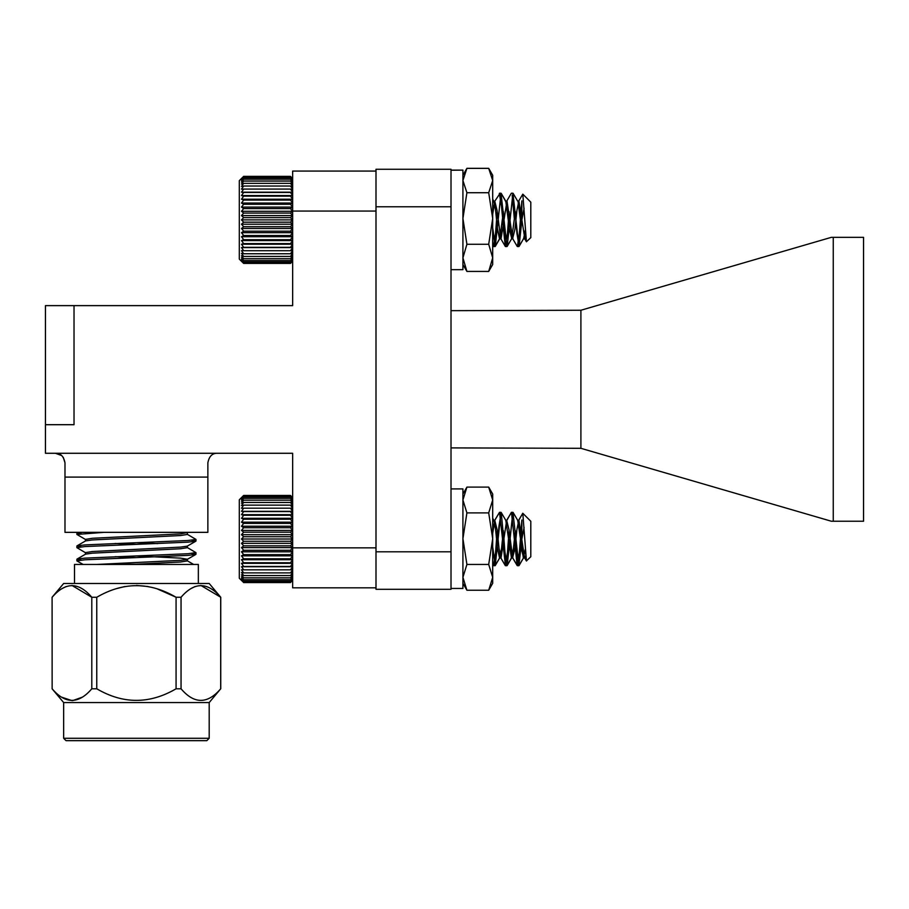 <?xml version="1.0" encoding="UTF-8"?>
<svg xmlns="http://www.w3.org/2000/svg" width="909" height="909" viewBox="0 0 909 909"><rect width="100%" height="100%" fill="white"/><g stroke="black" fill="none" stroke-linecap="round" stroke-linejoin="round"><path stroke-width="1.36" d="M290.471 582.533L292.653 580.192L290.471 582.055L292.653 579.51L290.471 581.112L292.653 578.385L290.471 579.703L292.653 576.829L290.471 577.84L292.653 574.863L290.471 575.556L292.653 572.511L290.471 572.886L292.653 569.784L290.471 569.829L292.653 566.716L290.471 566.443L292.653 563.341L290.471 562.751L292.653 559.717L290.471 558.796L292.653 555.853L290.471 554.626L292.653 551.808L290.471 550.286L292.653 547.616L290.471 545.832L292.653 543.343L290.471 541.287L292.653 539.014L290.471 536.73L292.653 534.685L290.471 532.197L292.653 530.402L290.471 527.731L292.653 526.22L290.471 523.391L292.653 522.175L290.471 519.221L292.653 518.312L290.471 515.278L292.653 514.676L290.471 511.585L292.653 511.312L290.471 508.199L292.653 508.245L290.471 505.143L292.653 505.518L290.471 502.461L292.653 503.154L290.471 500.177L292.653 501.189L290.471 498.325L292.653 499.632L290.471 496.916L292.653 498.518L290.471 495.962L292.653 497.837L290.471 495.485L292.653 497.609L290.471 495.485L243.657 495.485L241.487 497.837L243.657 495.962L241.487 498.518L243.657 496.916L241.487 499.632L243.657 498.325L241.487 501.189L243.657 500.177L241.487 503.154L243.657 502.461L241.487 505.518L243.657 505.143L241.487 508.245L243.657 508.199L241.487 511.312L243.657 511.585L241.487 514.676L243.657 515.278L241.487 518.312L243.657 519.221L241.487 522.175L243.657 523.391L241.487 526.22L243.657 527.731L241.487 530.402L243.657 532.197L241.487 534.685L243.657 536.73L241.487 539.014L243.657 541.287L241.487 543.343L243.657 545.832L241.487 547.616L243.657 550.286L241.487 551.808L243.657 554.626L241.487 555.853L243.657 558.796L241.487 559.717L243.657 562.751L241.487 563.341L243.657 566.443L241.487 566.716L243.657 569.829L241.487 569.784L243.657 572.886L241.487 572.511L243.657 575.556L241.487 574.863L243.657 577.84L241.487 576.829L243.657 579.703L241.487 578.385L243.657 581.112L241.487 579.51L243.657 582.055L241.487 580.192L243.657 582.533L241.487 580.408L243.657 582.533L290.471 582.533L292.653 580.408L290.471 582.533M525.697 556.035L524.538 557.683L518.891 520.073L516.903 529.538L514.926 548.479L512.631 557.683L508.972 529.538L506.677 520.346L511.449 512.335L517.198 565.5L519.391 552.342L521.868 519.982L521.868 539.014L518.891 565.682L512.937 512.335L507.188 565.5L504.995 552.342L501.234 512.528L499.041 525.675L495.28 565.5L492.689 546.888M509.085 530.708L507.483 552.342L505.495 565.682L499.541 512.335L494.769 520.346L492.689 533.424M497.178 530.708L495.575 552.342L493.587 565.682L492.689 562.694M522.811 513.29L530.799 521.266L530.799 556.751L526.425 560.898L522.811 513.29L518.584 520.346M521.868 539.014L524.095 527.379M525.254 549.309L523.357 557.956L517.71 520.346L513.142 512.528M515.301 530.708L513.437 548.479L511.449 557.956L505.802 520.346L501.234 512.528M503.393 530.708L501.529 548.479L499.541 557.956L497.553 548.479L495.575 529.538L493.894 520.346L492.689 518.278M506.677 520.346L501.029 557.956L499.041 548.479L497.064 529.538L494.769 520.346M241.487 580.408L239.306 578.238L239.306 499.791L241.487 497.609M243.657 582.055L290.471 582.055M243.657 581.112L290.471 581.112M243.657 579.703L290.471 579.703M243.657 577.84L290.471 577.84M243.657 575.556L290.471 575.556M243.657 572.886L290.471 572.886M243.657 569.829L290.471 569.829M241.487 566.716L292.653 566.716M243.657 566.443L290.471 566.443M241.487 563.341L292.653 563.341M243.657 562.751L290.471 562.751M241.487 559.717L292.653 559.717M243.657 558.796L290.471 558.796M241.487 555.853L292.653 555.853M243.657 554.626L290.471 554.626M241.487 551.808L292.653 551.808M243.657 550.286L290.471 550.286M241.487 547.616L292.653 547.616M243.657 545.832L290.471 545.832M241.487 543.343L292.653 543.343M243.657 541.287L290.471 541.287M241.487 539.014L292.653 539.014M243.657 536.73L290.471 536.73M241.487 534.685L292.653 534.685M243.657 532.197L290.471 532.197M241.487 530.402L292.653 530.402M243.657 527.731L290.471 527.731M241.487 526.22L292.653 526.22M243.657 523.391L290.471 523.391M241.487 522.175L292.653 522.175M243.657 519.221L290.471 519.221M241.487 518.312L292.653 518.312M243.657 515.278L290.471 515.278M241.487 514.676L292.653 514.676M243.657 511.585L290.471 511.585M241.487 511.312L292.653 511.312M243.657 508.199L290.471 508.199M243.657 505.143L290.471 505.143M243.657 502.461L290.471 502.461M243.657 500.177L290.471 500.177M243.657 498.325L290.471 498.325M243.657 496.916L290.471 496.916M243.657 495.962L290.471 495.962M451.012 170.119L462.92 170.119L451.012 170.233M525.697 236.908L524.538 238.567L526.425 241.783L522.811 194.162L530.799 202.15L530.799 237.635L526.425 241.783L525.254 230.182L523.664 238.567L519.096 246.384L521.868 219.887L520.993 211.581L519.391 233.227L517.403 246.566L519.391 233.227L521.868 200.855L521.868 219.887L519.096 246.384L516.903 233.227L515.301 211.581L511.756 238.567L509.46 229.363L508.472 219.887M523.664 238.567L518.891 246.566L512.937 193.219L507.188 246.384L504.995 233.227L503.393 211.581L499.848 238.567L497.553 229.363L496.564 219.887M524.845 238.828L523.357 238.828L524.845 238.828L518.891 200.957L516.903 210.422L514.926 229.363L512.631 238.567L506.983 200.957L501.029 238.828L499.541 238.828L495.075 246.566L492.689 227.773L495.28 246.384L501.029 193.219L506.983 246.566L511.756 238.567L509.46 229.363L505.802 201.219L501.234 193.401L506.233 202.434M512.187 195.31L514.426 219.887M511.244 193.401L506.677 201.219M512.937 238.828L511.449 238.828L512.937 238.828L510.949 229.363L509.085 211.581L507.483 233.227L505.29 246.384L502.518 219.887M499.859 193.64L494.769 201.219L492.689 214.297M493.587 246.566L492.689 243.567L493.382 246.384L492.689 245.191L493.587 246.566L495.075 246.566L493.587 246.566L495.575 233.227L497.178 211.581L500.723 238.567L497.064 210.422L494.769 201.219M518.141 202.434L520.38 219.887M494.326 202.434L492.689 199.162L493.894 201.219L495.575 210.422L497.553 229.363L499.541 238.828L501.029 238.828M526.425 241.783L524.095 237.351M292.653 580.408L291.198 581.828M291.994 496.95L290.471 495.439L243.657 495.439L242.146 496.95M521.868 538.117L518.834 565.682L516.903 553.115L515.255 531.061M512.165 514.608L511.392 512.335L512.881 512.335L507.131 565.5L504.995 553.115L503.347 531.061M500.257 514.608L499.484 512.335L500.973 512.335L495.223 565.5L492.689 547.729M518.891 565.682L517.13 565.489L514.392 539.378M511.392 512.335L506.177 521.55M505.461 565.682L502.484 539.378M499.484 512.335L494.712 520.346L492.689 532.822M495.007 565.682L493.314 565.489L492.689 563.091M526.55 561.001L525.22 549.536M522.777 513.244L518.119 521.436M519.039 565.5L523.595 557.694L521.368 549.025L520.346 539.378M518.119 521.675L517.641 520.334M507.131 565.5L511.392 557.956L512.869 557.956M495.223 565.5L499.78 557.694L497.553 549.025L496.541 539.378M494.303 521.675L493.826 520.334M525.652 555.956L524.845 557.944L524.061 556.592M521.834 539.378L520.971 531.038M515.88 538.639L514.926 547.922L512.562 557.672L509.063 531.038M503.938 539.014L501.029 557.944L500.257 556.592M498.03 539.378L497.155 531.038M242.93 581.828L239.306 578.238M243.657 582.589L290.471 582.589M290.471 263.417L292.653 261.065L290.471 262.94L292.653 260.394L290.471 261.985L292.653 259.27L290.471 260.576L292.653 257.713L290.471 258.724L292.653 255.747L290.471 256.44L292.653 253.384L290.471 253.759L292.653 250.657L290.471 250.714L292.653 247.6L290.471 247.316L292.653 244.226L290.471 243.623L292.653 240.59L290.471 239.681L292.653 236.726L290.471 235.511L292.653 232.681L290.471 231.17L292.653 228.5L290.471 226.705L292.653 224.216L290.471 222.171L292.653 219.887L290.471 217.615L292.653 215.569L290.471 213.07L292.653 211.286L290.471 208.615L292.653 207.093L290.471 204.275L292.653 203.048L290.471 200.105L292.653 199.196L290.471 196.151L292.653 195.56L290.471 192.469L292.653 192.185L290.471 189.072L292.653 189.129L290.471 186.027L292.653 186.402L290.471 183.345L292.653 184.038L290.471 181.061L292.653 182.073L290.471 179.209L292.653 180.516L290.471 177.8L292.653 179.391L290.471 176.846L292.653 178.721L290.471 176.369L292.653 178.494L290.471 176.369L243.657 176.369L241.487 178.721L243.657 176.846L241.487 179.391L243.657 177.8L241.487 180.516L243.657 179.209L241.487 182.073L243.657 181.061L241.487 184.038L243.657 183.345L241.487 186.402L243.657 186.027L241.487 189.129L243.657 189.072L241.487 192.185L243.657 192.469L241.487 195.56L243.657 196.151L241.487 199.196L243.657 200.105L241.487 203.048L243.657 204.275L241.487 207.093L243.657 208.615L241.487 211.286L243.657 213.07L241.487 215.569L243.657 217.615L241.487 219.887L243.657 222.171L241.487 224.216L243.657 226.705L241.487 228.5L243.657 231.17L241.487 232.681L243.657 235.511L241.487 236.726L243.657 239.681L241.487 240.59L243.657 243.623L241.487 244.226L243.657 247.316L241.487 247.6L243.657 250.714L241.487 250.657L243.657 253.759L241.487 253.384L243.657 256.44L241.487 255.747L243.657 258.724L241.487 257.713L243.657 260.576L241.487 259.27L243.657 261.985L241.487 260.394L243.657 262.94L241.487 261.065L243.657 263.417L241.487 261.292L243.657 263.417L290.471 263.417L292.653 261.292L290.471 263.417M509.085 211.581L507.483 233.227L505.29 246.384L501.529 206.559L499.336 193.401M521.868 219.887L524.095 208.263M522.811 194.162L518.584 201.219M515.301 211.581L511.756 238.567L507.188 246.384M239.306 259.11L241.487 261.292L239.306 259.11L239.306 180.664L243.657 176.369L239.306 180.664M243.657 262.94L290.471 262.94M243.657 261.985L290.471 261.985M243.657 260.576L290.471 260.576M243.657 258.724L290.471 258.724M243.657 256.44L290.471 256.44M243.657 253.759L290.471 253.759M243.657 250.714L290.471 250.714M241.487 247.6L292.653 247.6M243.657 247.316L290.471 247.316M241.487 244.226L292.653 244.226M243.657 243.623L290.471 243.623M241.487 240.59L292.653 240.59M243.657 239.681L290.471 239.681M241.487 236.726L292.653 236.726M243.657 235.511L290.471 235.511M241.487 232.681L292.653 232.681M243.657 231.17L290.471 231.17M241.487 228.5L292.653 228.5M243.657 226.705L290.471 226.705M241.487 224.216L292.653 224.216M243.657 222.171L290.471 222.171M241.487 219.887L292.653 219.887M243.657 217.615L290.471 217.615M241.487 215.569L292.653 215.569M243.657 213.07L290.471 213.07M241.487 211.286L292.653 211.286M243.657 208.615L290.471 208.615M241.487 207.093L292.653 207.093M243.657 204.275L290.471 204.275M241.487 203.048L292.653 203.048M243.657 200.105L290.471 200.105M241.487 199.196L292.653 199.196M243.657 196.151L290.471 196.151M241.487 195.56L292.653 195.56M243.657 192.469L290.471 192.469M241.487 192.185L292.653 192.185M243.657 189.072L290.471 189.072M243.657 186.027L290.471 186.027M243.657 183.345L290.471 183.345M243.657 181.061L290.471 181.061M243.657 179.209L290.471 179.209M243.657 177.8L290.471 177.8M243.657 176.846L290.471 176.846M451.012 488.906L462.92 488.906L462.92 588.453L451.012 588.453M462.92 170.233L462.92 269.666L451.012 269.666M375.996 171.074L292.653 171.074L292.653 305.629L74.027 305.629L74.027 424.696L45.45 424.696L45.45 453.273L292.653 453.273L292.653 547.843L375.996 547.843M74.027 305.629L45.45 305.629L45.45 424.696L74.027 424.696L74.027 305.629M74.504 583.487L74.504 564.444L198.344 564.444L198.344 583.487M136.418 555.933L180.539 558.137L187.368 559.24L187.368 560.898L180.539 562.001L136.418 564.205L96.865 564.444L180.539 560.342L187.22 559.41L195.844 554.422L191.617 553.456M195.844 554.422L187.981 555.376L84.867 559.796L76.89 560.898L83.139 564.444M292.653 547.843L292.653 587.828L375.996 587.828M292.653 211.058L375.996 211.058M207.866 477.089L64.982 477.089L64.982 532.344L207.866 532.344L207.866 462.806C209.127 456.307 212.297 453.125 217.399 453.273M61.596 455.523L55.449 453.273C60.539 453.125 63.721 456.295 64.982 462.806L63.255 457.329M64.982 477.089L64.982 462.806M85.48 554.274L85.48 552.627L92.309 551.524L180.539 547.116L187.22 546.173L195.844 541.185L191.617 540.219M157.7 543.605L136.418 542.707M85.48 541.048L85.48 539.401L92.309 538.287L180.539 533.878L188.265 532.344M85.616 552.786L76.89 547.661L84.867 546.559L187.981 542.15L195.844 541.185M85.616 539.56L76.89 534.435L104.012 532.344M136.418 557.592L115.148 556.683M81.231 560.069L77.004 559.103L85.616 554.115L92.309 553.172L180.539 548.763L187.368 547.661L187.368 546.014M136.418 544.355L115.148 543.457M81.231 546.832L77.004 545.866L85.616 540.889L92.309 539.946L180.539 535.537L187.368 534.435L187.368 532.776M77.004 559.103L84.867 558.137L187.981 553.729L195.958 552.627L187.22 547.502M77.004 545.866L84.867 544.911L187.981 540.503L195.958 539.401L187.22 534.265M81.231 533.606L76.89 532.776L78.06 532.344M209.195 738.29L63.653 738.29L66.027 740.665L206.82 740.665L209.195 738.29L209.195 702.566L220.705 688.795C207.445 704.236 194.219 704.236 181.05 688.795L176.073 688.795C149.565 704.236 123.124 704.236 96.763 688.795L91.798 688.795C78.538 704.236 65.323 704.236 52.143 688.795L52.097 597.258L52.143 688.795M209.195 702.566L63.653 702.566L52.097 688.795M61.437 697.112L71.959 700.6M72.765 700.589L82.549 697.089M190.572 588.793L195.083 586.521M200.878 585.453L220.751 597.258L220.751 688.795M220.705 688.795L220.705 597.258C207.525 581.805 194.31 581.805 181.05 597.258L181.05 688.795M176.073 688.795L176.073 597.258L181.05 597.258M176.073 597.258C149.724 581.805 123.283 581.805 96.763 597.258L96.763 688.795M91.798 688.795L91.798 597.258L96.763 597.258M71.97 585.453L91.798 597.258C78.617 581.805 65.403 581.805 52.143 597.258L52.154 597.247M61.664 588.793L66.175 586.521M115.818 588.793L124.84 586.521M136.418 585.453L147.997 586.521M157.03 588.793L176.039 597.236M220.751 597.258L209.195 583.487L63.653 583.487L52.097 597.258M451.012 310.673L580.896 310.253L580.896 448.307L451.012 447.898M375.996 206.763L375.996 551.797L451.012 551.797L451.012 206.763L375.996 206.763L375.996 169.267L451.012 169.267L451.012 206.763M451.012 551.797L451.012 589.305L375.996 589.305L375.996 551.797M580.896 310.253L831.349 237.34L863.55 237.34L863.55 521.232L831.349 521.232L580.896 448.307M833.258 237.34L833.258 521.232M451.012 169.267L375.996 169.267M492.689 175.244L488.701 168.335L492.689 175.244L492.689 264.542L488.701 271.427L466.908 271.427L462.92 264.542M466.908 192.719L488.701 192.719L492.689 180.539L488.701 168.358L466.908 168.358L462.92 175.244L466.908 168.335L462.92 180.539L466.908 192.719L462.92 218.49L466.908 244.26L462.92 257.838L466.908 271.427L488.701 271.45L492.689 257.838L488.701 244.26L466.908 244.26M488.701 192.719L492.689 218.49L488.701 244.26M488.701 168.335L466.908 168.335M492.689 494.019L488.701 487.11L492.689 494.019L492.689 583.328L488.701 590.236L466.908 590.236L462.92 577.34L466.908 564.455L462.92 538.673L466.908 512.892L462.92 500.007L466.908 487.11L488.701 487.11L492.689 500.007L488.701 512.892L466.908 512.892M488.701 512.892L492.689 538.673L488.701 564.455L466.908 564.455M488.701 564.455L492.689 577.34L488.701 590.236M493.587 565.682L495.075 565.682M505.495 565.682L506.983 565.682M499.541 512.335L501.029 512.335M511.449 512.335L512.937 512.335M524.845 557.956L523.357 557.956M512.937 557.956L511.449 557.956M501.029 557.956L499.541 557.956M523.664 557.683L519.096 565.5M511.756 557.683L507.188 565.5M499.848 557.683L495.28 565.5M517.198 565.5L512.631 557.683M505.29 565.5L500.723 557.683M493.382 565.5L492.689 564.307M526.425 560.898L524.538 557.683M505.495 246.566L506.983 246.566L505.495 246.566M517.403 246.566L518.891 246.566L517.403 246.566M499.541 193.219L501.029 193.219L499.541 193.219M511.449 193.219L512.937 193.219L511.449 193.219M517.71 201.219L513.142 193.401L517.71 201.219M517.198 246.384L512.631 238.567L517.198 246.384M505.29 246.384L500.723 238.567L505.29 246.384M292.653 497.609L291.3 496.257M505.427 565.682L506.927 565.682M517.346 565.682L518.834 565.682M524.788 557.956L523.3 557.956M500.961 557.956L499.484 557.956M517.13 565.489L512.562 557.672M505.222 565.489L500.654 557.672M493.314 565.489L492.689 564.409M526.379 560.933L524.47 557.672M239.306 499.791L242.839 496.257M499.848 238.567L495.28 246.384M193.628 564.444L187.22 560.728M195.958 554.274L195.958 552.627M195.958 541.048L195.958 539.401M76.89 560.898L76.89 559.24M76.89 547.661L76.89 546.014M76.89 534.435L76.89 532.776M63.653 738.29L63.653 702.566M462.92 494.019L466.908 487.11L462.92 494.019M462.92 583.328L466.908 590.236"/></g></svg>
